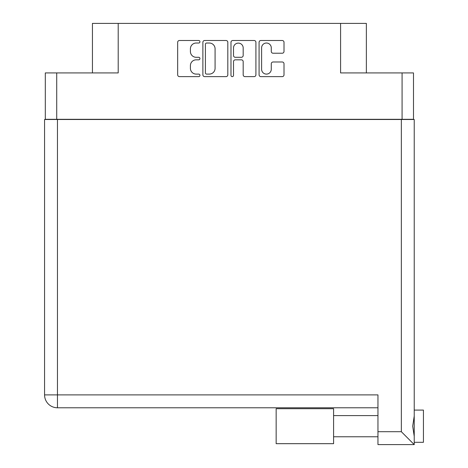<?xml version="1.0" encoding="UTF-8"?>
<svg xmlns="http://www.w3.org/2000/svg" width="468" height="468" viewBox="0 0 468 468"><rect width="100%" height="100%" fill="white"/><g stroke="black" fill="none" stroke-linecap="round" stroke-linejoin="round"><path stroke-width="0.7" d="M261.606 69.27A4.832 4.832 0 0 0 266.438 74.102A4.832 4.832 0 0 0 271.276 69.27L271.276 63.8A1.808 1.808 0 0 1 273.084 61.992L282.204 61.992A1.808 1.808 0 0 1 284.012 63.8L284.012 74.822A1.808 1.808 0 0 1 282.204 76.629L260.887 76.629A1.808 1.808 0 0 1 259.079 74.822L259.079 42.301A1.808 1.808 0 0 1 260.887 40.494L282.204 40.494A1.808 1.808 0 0 1 284.012 42.301L284.012 51.422A1.808 1.808 0 0 1 282.204 53.229L273.084 53.229A1.808 1.808 0 0 1 271.276 51.422L271.276 47.853A4.832 4.832 0 0 0 266.438 43.021A4.832 4.832 0 0 0 261.606 47.853L261.606 69.27M232.245 76.629A1.264 1.264 0 0 0 233.509 75.366L233.509 61.636A1.808 1.808 0 0 1 235.316 59.828L241.371 59.828A1.808 1.808 0 0 1 243.179 61.636L243.179 74.822A1.808 1.808 0 0 0 244.98 76.629L254.106 76.629A1.808 1.808 0 0 0 255.914 74.822L255.914 42.301A1.808 1.808 0 0 0 254.106 40.494L232.783 40.494A1.808 1.808 0 0 0 230.981 42.301L230.981 75.366A1.264 1.264 0 0 0 232.245 76.629M413.49 119.498L413.49 72.92L413.49 119.311L45.308 119.311L45.308 72.92L45.308 119.498M227.817 74.822L227.817 42.301A1.808 1.808 0 0 0 226.009 40.494L204.686 40.494A1.808 1.808 0 0 0 202.878 42.301L202.878 74.822A1.808 1.808 0 0 0 204.686 76.629L226.009 76.629A1.808 1.808 0 0 0 227.817 74.822M196.197 43.021L198.678 43.021A1.264 1.264 0 0 0 199.941 41.757A1.264 1.264 0 0 0 198.678 40.494L179.478 40.494A1.808 1.808 0 0 0 177.67 42.301L177.67 74.822A1.808 1.808 0 0 0 179.478 76.629L198.678 76.629A1.264 1.264 0 0 0 199.941 75.366A1.264 1.264 0 0 0 198.678 74.102L196.197 74.102A5.78 5.78 0 0 1 190.412 68.316L190.412 65.608A5.78 5.78 0 0 1 196.197 59.828L198.678 59.828A1.264 1.264 0 0 0 199.941 58.558A1.264 1.264 0 0 0 198.678 57.295L196.197 57.295A5.78 5.78 0 0 1 190.412 51.515L190.412 48.807A5.78 5.78 0 0 1 196.197 43.021M402.076 119.311L402.076 72.92L340.587 72.92L340.587 23.4L118.205 23.4L118.205 72.92L56.722 72.92L56.722 119.311M92.436 72.92L92.436 23.4L118.205 23.4M340.587 23.4L366.362 23.4L366.362 72.92M206.675 43.021A1.264 1.264 0 0 0 205.411 44.285L205.411 72.838A1.264 1.264 0 0 0 206.675 74.102L209.295 74.102A5.78 5.78 0 0 0 215.075 68.316L215.075 48.807A5.78 5.78 0 0 0 209.295 43.021L206.675 43.021M243.179 47.947A4.832 4.832 0 0 0 238.341 43.114A4.832 4.832 0 0 0 233.509 47.947L233.509 55.487A1.808 1.808 0 0 0 235.316 57.295L241.371 57.295A1.808 1.808 0 0 0 243.179 55.487L243.179 47.947M402.076 72.92L413.49 72.92M45.308 72.92L56.722 72.92M423.429 410.085L414.227 410.085L423.429 410.085L423.429 442.301L414.227 442.301M414.227 426.19L414.227 444.6L377.957 444.6L377.957 394.893L57.459 394.893L57.459 119.498L414.227 119.498L414.227 426.19M414.227 416.046L412.706 426.19L414.227 436.334M377.957 407.78L57.459 407.78A12.888 12.888 0 0 1 44.571 394.893L44.571 119.498L57.459 119.498M44.571 119.498L44.571 147.11M414.227 444.6L401.339 431.712L401.339 119.498M333.59 408.704L276.155 408.704L276.155 443.682L333.59 443.682L333.59 408.704M377.957 431.712L401.339 431.712M57.459 407.78L57.459 394.893L44.571 394.893A12.888 12.888 0 0 0 57.459 407.78M333.59 436.779L377.957 436.779L333.59 436.779M333.59 415.607L377.957 415.607"/></g></svg>
